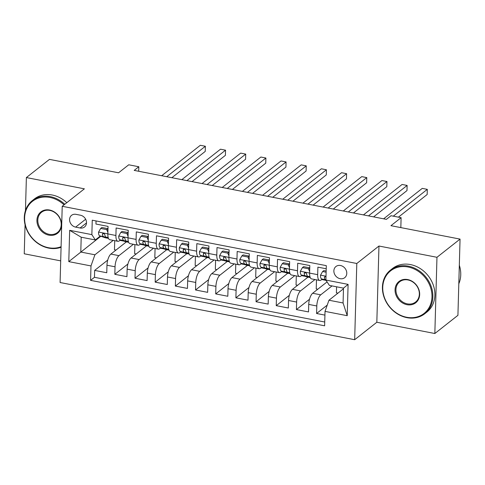<?xml version="1.0" encoding="UTF-8"?>
<svg xmlns="http://www.w3.org/2000/svg" width="485" height="485" viewBox="0 0 485 485"><rect width="100%" height="100%" fill="white"/><g stroke="black" fill="none" stroke-linecap="round" stroke-linejoin="round"><path stroke-width="0.73" d="M340.512 265.507A7.105 6.026 -128.2 0 0 335.929 266.52A7.105 6.026 -128.2 0 0 334.28 273.437A7.105 6.026 -128.2 0 0 340.143 278.693A7.105 6.026 -128.2 0 0 344.72 277.675A7.105 6.026 -128.2 0 0 346.369 270.763A7.105 6.026 -128.2 0 0 340.512 265.507M434.839 333.516L457.925 315.329L460.053 239.105L436.967 257.292L378.961 246.028L356.796 263.488L354.668 339.712L376.827 322.252L434.839 333.516L436.967 257.292M356.796 263.488L62.219 206.289L60.091 282.519L354.668 339.712M25.062 224.731L24.25 253.794L60.698 260.869M62.219 206.289L84.384 188.829L26.378 177.565L25.456 210.599M26.378 177.565L49.464 159.377L118.57 172.793L128.731 164.791L138.819 166.749L134.2 170.393L386.399 219.359L391.019 215.722L401.107 217.68L390.946 225.683L460.053 239.105M326.217 268.763L317.887 267.144L317.675 274.662L309.606 273.097A8.882 3.353 101 0 0 311.606 278.899L319.676 280.469A8.882 3.353 -79 0 1 317.675 274.662M309.606 273.097L309.818 265.574L297.711 263.228L297.499 270.745L289.43 269.175A8.882 3.353 101 0 0 291.43 274.983L299.5 276.553A8.882 3.353 -79 0 1 297.499 270.745M289.43 269.175L289.642 261.657L277.535 259.305L277.323 266.829L269.254 265.259A8.882 3.353 101 0 0 271.254 271.066L279.324 272.631A8.882 3.353 -79 0 1 277.323 266.829M269.254 265.259L269.466 257.741L257.359 255.389L257.147 262.906L249.078 261.342A8.882 3.353 101 0 0 251.078 267.15L259.148 268.714A8.882 3.353 -79 0 1 257.147 262.906M249.078 261.342L249.29 253.825L237.183 251.472L236.971 258.99L228.902 257.426A8.882 3.353 101 0 0 230.902 263.228L238.972 264.798A8.882 3.353 -79 0 1 236.971 258.99M228.902 257.426L229.108 249.902L217.007 247.556L216.795 255.074L208.726 253.51A8.882 3.353 101 0 0 210.726 259.311L218.796 260.881A8.882 3.353 -79 0 1 216.795 255.074M208.726 253.51L208.932 245.986L196.831 243.634L196.619 251.157L188.55 249.587A8.882 3.353 101 0 0 190.55 255.395L198.62 256.959A8.882 3.353 -79 0 1 196.619 251.157M188.55 249.587L188.756 242.07L176.655 239.717L176.443 247.241L168.374 245.671A8.882 3.353 101 0 0 170.374 251.479L178.444 253.043A8.882 3.353 -79 0 1 176.443 247.241M168.374 245.671L168.58 238.153L156.479 235.801L156.267 243.318L148.198 241.754A8.882 3.353 101 0 0 150.198 247.562L158.268 249.126A8.882 3.353 -79 0 1 156.267 243.318M148.198 241.754L148.404 234.237L136.303 231.885L136.091 239.402L128.022 237.838A8.882 3.353 101 0 0 130.022 243.64L138.092 245.21A8.882 3.353 -79 0 1 136.091 239.402M128.022 237.838L128.228 230.314L116.121 227.968L115.915 235.486A8.882 3.353 101 0 0 117.916 241.294A8.882 3.353 101 0 0 119.377 240.815L120.45 239.972M126.397 241.863L110.895 254.079A8.882 3.353 101 0 0 106.967 265.234L106.761 272.752L94.654 270.4L107.737 260.093M133.375 244.294L118.964 255.65A8.882 3.353 101 0 0 115.042 266.798L114.83 274.316L127.913 264.01M114.83 274.316L126.937 276.668L127.143 269.151A8.882 3.353 101 0 1 131.071 258.002L146.573 245.786M166.749 249.702L151.247 261.918A8.882 3.353 101 0 0 147.319 273.067L147.113 280.585L135.006 278.238L148.089 267.926M186.925 253.619L171.423 265.835A8.882 3.353 101 0 0 167.495 276.983L167.289 284.507L155.182 282.155L168.265 271.842M207.101 257.535L191.599 269.751A8.882 3.353 101 0 0 187.671 280.906L187.465 288.423L175.358 286.071L188.441 275.765M227.277 261.451L211.775 273.667A8.882 3.353 101 0 0 207.853 284.822L207.641 292.34L195.534 289.988L208.617 279.681M247.453 265.374L231.951 277.59A8.882 3.353 101 0 0 228.029 288.739L227.817 296.256L215.71 293.91L228.793 283.598M267.635 269.29L252.127 281.506A8.882 3.353 101 0 0 248.205 292.655L247.993 300.173L235.886 297.826L248.975 287.514M287.811 273.207L272.303 285.423A8.882 3.353 101 0 0 268.381 296.571L268.169 304.095L256.062 301.743L269.151 291.436M307.987 277.123L292.479 289.339A8.882 3.353 101 0 0 288.557 300.494L288.345 308.011L276.238 305.659L289.327 295.353M327.084 281.888L312.655 293.261A8.882 3.353 101 0 0 308.733 304.41L308.521 311.928L296.414 309.575L309.503 299.269M319.676 280.469A8.882 3.353 -79 0 0 321.143 279.99L322.21 279.148M299.5 276.553A8.882 3.353 -79 0 0 300.967 276.074L302.034 275.231M279.324 272.631A8.882 3.353 -79 0 0 280.785 272.158L281.858 271.315M259.148 268.714A8.882 3.353 -79 0 0 260.609 268.241L261.682 267.393M238.972 264.798A8.882 3.353 -79 0 0 240.433 264.319L241.506 263.476M218.796 260.881A8.882 3.353 -79 0 0 220.257 260.403L221.33 259.56M198.62 256.959A8.882 3.353 -79 0 0 200.081 256.486L201.154 255.643M178.444 253.043A8.882 3.353 -79 0 0 179.905 252.57L180.978 251.721M158.268 249.126A8.882 3.353 -79 0 0 159.729 248.653L160.802 247.805M138.092 245.21A8.882 3.353 -79 0 0 139.553 244.731L140.626 243.888M75.636 227.125L80.073 227.986A6.881 5.838 -128.2 0 0 84.511 227.004A6.881 5.838 -128.2 0 0 86.112 220.305A6.881 5.838 -128.2 0 0 80.431 215.213L75.993 214.352A6.881 5.838 -128.2 0 0 71.556 215.334A6.881 5.838 -128.2 0 0 69.961 222.033A6.881 5.838 -128.2 0 0 75.636 227.125L85.651 219.238M343.471 288.793L328.951 300.233L343.077 302.973L343.489 288.138L329.37 285.398L325.902 280.069L326.308 265.647L92.259 220.202L91.859 234.625L95.321 239.954L100.274 236.056M325.902 280.069L348.097 284.38L347.224 315.693L325.029 311.382L324.629 325.805L90.58 280.36L90.986 265.938L68.791 261.627L69.664 230.314L91.859 234.625M332.031 285.92L320.724 294.825L312.655 293.261M314.965 279.554L300.548 290.909L292.479 289.339M294.789 275.638L280.372 286.993L272.303 285.423M274.613 271.715L260.196 283.07L252.127 281.506M254.437 267.799L240.02 279.154L231.951 277.59M234.261 263.882L219.844 275.237L211.775 273.667M214.079 259.966L199.668 271.321L191.599 269.751M193.903 256.044L179.492 267.405L171.423 265.835M173.727 252.127L159.316 263.482L151.247 261.918M153.551 248.211L139.14 259.566L131.071 258.002M94.654 270.4L94.46 277.305L324.732 322.016M320.724 294.825A8.882 3.353 -79 0 0 316.802 305.974L316.59 313.498L324.926 315.117M296.414 309.575L296.626 302.058A8.882 3.353 -79 0 1 300.548 290.909M276.238 305.659L276.45 298.142A8.882 3.353 -79 0 1 280.372 286.993M256.062 301.743L256.274 294.225A8.882 3.353 -79 0 1 260.196 283.07M235.886 297.826L236.098 290.303A8.882 3.353 -79 0 1 240.02 279.154M215.71 293.91L215.922 286.386A8.882 3.353 -79 0 1 219.844 275.237M195.534 289.988L195.746 282.47A8.882 3.353 -79 0 1 199.668 271.321M175.358 286.071L175.57 278.554A8.882 3.353 -79 0 1 179.492 267.405M155.182 282.155L155.394 274.637A8.882 3.353 -79 0 1 159.316 263.482M135.006 278.238L135.218 270.715A8.882 3.353 -79 0 1 139.14 259.566M96.036 220.936L95.945 224.046L108.052 226.398L107.846 233.915A8.882 3.353 101 0 0 109.846 239.723L117.916 241.294M95.321 239.954L81.201 237.213L80.783 252.042L94.908 254.789L90.986 265.938M100.838 236.25L68.791 261.627M113.199 240.378L94.908 254.789M400.828 227.604L401.107 217.68M138.692 171.26L138.819 166.749M94.46 277.305L90.58 280.36M116.006 250.054L114.466 249.757L114.721 240.669M119.959 240.36L123.675 241.081M316.59 313.498L327.236 305.107M136.182 253.97L134.642 253.673L134.897 244.585M140.135 244.276L143.851 244.998M160.311 248.193L164.027 248.92M156.358 257.887L154.818 257.59L155.073 248.508M180.487 252.115L184.203 252.837M176.534 261.803L174.994 261.506L175.249 252.424M200.663 256.031L204.379 256.753M196.71 265.725L195.17 265.422L195.425 256.341M220.839 259.948L224.561 260.669M216.886 269.642L215.346 269.345L215.601 260.257M241.015 263.864L244.737 264.586M237.062 273.558L235.522 273.261L235.777 264.179M261.191 267.781L264.913 268.508M257.238 277.475L255.698 277.177L255.953 268.096M281.367 271.703L285.089 272.424M277.414 281.397L275.88 281.094L276.129 272.012M301.543 275.619L305.265 276.341M297.59 285.313L296.056 285.01L296.305 275.929M321.719 279.536L325.441 280.257M317.766 289.23L316.232 288.933L316.481 279.845M337.948 293.146L336.408 292.849L336.578 286.799M325.029 311.382L328.951 300.233M81.201 237.213L69.664 230.314M348.097 284.38L343.489 288.138M347.224 315.693L343.077 302.973M378.961 246.028L376.827 322.252M107.888 232.357L106.724 229.611L100.674 228.435L98.54 232.163A5.881 2.219 101 0 0 99.758 235.874L105.039 237.692A16.981 6.414 101 0 0 105.366 237.783L108.488 238.39M106.724 229.611L107.931 228.665L101.874 227.489L100.674 228.435M171.86 177.704L205.228 151.417L205.367 146.264L166.731 176.704M205.367 146.264L200.323 145.288L161.687 175.728M108.294 237.874L106.009 237.092A5.881 2.219 -79 0 1 104.869 234.831L104.233 233.758L103.457 233.43L102.741 233.624L102.444 234.364A5.881 2.219 101 0 0 103.59 236.619L108.452 238.293M104.342 233.855L104.196 233.8A2.995 1.134 -79 0 1 103.893 233.546M64.044 204.852A27.081 22.971 -128.2 0 0 49.937 197.456A27.081 22.971 -128.2 0 0 24.62 217.813A27.081 22.971 -128.2 0 0 48.53 247.726A27.081 22.971 -128.2 0 0 61.092 246.683M61.08 247.283A27.748 23.535 51.8 0 1 48.791 248.126A27.748 23.535 51.8 0 1 25.899 227.598A27.748 23.535 51.8 0 1 32.343 200.578A27.748 23.535 51.8 0 1 50.234 196.619A27.748 23.535 51.8 0 1 64.772 204.282M49.585 210.023A13.538 11.482 51.8 0 1 61.54 224.979A13.538 11.482 51.8 0 1 48.882 235.158A13.538 11.482 51.8 0 1 36.927 220.202A13.538 11.482 51.8 0 1 49.585 210.023M49.179 234.322A12.877 10.919 -128.2 0 0 57.479 232.485A12.877 10.919 -128.2 0 0 60.467 219.947A12.877 10.919 -128.2 0 0 49.846 210.423A12.877 10.919 -128.2 0 0 41.546 212.26A12.877 10.919 -128.2 0 0 38.557 224.797A12.877 10.919 -128.2 0 0 49.179 234.322M32.343 200.578L34.374 198.977A27.748 23.535 51.8 0 1 52.265 195.018A27.748 23.535 51.8 0 1 66.803 202.681M408.067 266.999A27.081 22.971 -128.2 0 0 382.75 287.35A27.081 22.971 -128.2 0 0 406.66 317.263A27.081 22.971 -128.2 0 0 431.977 296.911A27.081 22.971 -128.2 0 0 408.067 266.999M406.921 317.663A27.748 23.535 51.8 0 1 384.029 297.135A27.748 23.535 51.8 0 1 390.467 270.115A27.748 23.535 51.8 0 1 408.358 266.162A27.748 23.535 51.8 0 1 431.256 286.69A27.748 23.535 51.8 0 1 424.811 313.704A27.748 23.535 51.8 0 1 406.921 317.663M407.715 279.566A13.538 11.482 51.8 0 1 419.67 294.522A13.538 11.482 51.8 0 1 407.012 304.695A13.538 11.482 51.8 0 1 395.057 289.739A13.538 11.482 51.8 0 1 407.715 279.566M407.309 303.859A12.877 10.919 -128.2 0 0 415.609 302.022A12.877 10.919 -128.2 0 0 418.597 289.49A12.877 10.919 -128.2 0 0 407.976 279.96A12.877 10.919 -128.2 0 0 399.67 281.797A12.877 10.919 -128.2 0 0 396.682 294.334A12.877 10.919 -128.2 0 0 407.309 303.859M390.467 270.115L392.498 268.514A27.748 23.535 51.8 0 1 410.389 264.561A27.748 23.535 51.8 0 1 433.287 285.089A27.748 23.535 51.8 0 1 426.842 312.104L424.811 313.704M459.325 265.253A27.748 23.535 51.8 0 1 458.804 283.767M128.064 236.28L126.906 233.527L120.85 232.351L118.716 236.08A5.881 2.219 101 0 0 119.934 239.79L125.215 241.609A16.981 6.414 101 0 0 125.542 241.7L128.664 242.306M126.906 233.527L128.107 232.582L122.05 231.406L120.85 232.351M192.036 181.62L225.404 155.333L225.543 150.18L186.907 180.626M225.543 150.18L220.499 149.204L181.863 179.644M128.47 241.791L126.185 241.009A5.881 2.219 -79 0 1 125.045 238.747L124.409 237.674L123.633 237.347L122.917 237.541L122.62 238.28A5.881 2.219 101 0 0 123.766 240.536L128.628 242.209M124.518 237.771L124.372 237.717A2.995 1.134 -79 0 1 124.069 237.462M148.24 240.196L147.082 237.444L141.026 236.268L138.892 239.996A5.881 2.219 101 0 0 140.11 243.712L145.391 245.531A16.981 6.414 101 0 0 145.718 245.616L148.84 246.222M147.082 237.444L148.283 236.498L142.226 235.322L141.026 236.268M212.212 185.537L245.58 159.25L245.719 154.103L207.083 184.542M245.719 154.103L240.675 153.121L202.039 183.56M148.646 245.713L146.361 244.925A5.881 2.219 -79 0 1 145.221 242.67L144.585 241.591L143.809 241.263L143.093 241.457L142.796 242.197A5.881 2.219 101 0 0 143.942 244.452L148.804 246.125M144.7 241.688L144.548 241.639A2.995 1.134 -79 0 1 144.245 241.378M168.416 244.113L167.258 241.36L161.202 240.184L159.068 243.913A5.881 2.219 101 0 0 160.286 247.629L165.567 249.448A16.981 6.414 101 0 0 165.894 249.532L169.023 250.139M167.258 241.36L168.459 240.414L162.402 239.238L161.202 240.184M232.388 189.453L265.756 163.166L265.895 158.019L227.259 188.459M265.895 158.019L260.851 157.037L222.215 187.477M168.822 249.629L166.537 248.841A5.881 2.219 -79 0 1 165.397 246.586L164.761 245.507L163.985 245.18L163.269 245.374L162.972 246.113A5.881 2.219 101 0 0 164.118 248.375L168.98 250.048M164.876 245.604L164.724 245.555A2.995 1.134 -79 0 1 164.421 245.301M188.592 248.029L187.434 245.283L181.378 244.107L179.25 247.835A5.881 2.219 101 0 0 180.462 251.545L185.743 253.364A16.981 6.414 101 0 0 186.07 253.455L189.198 254.061M187.434 245.283L188.635 244.337L182.578 243.161L181.378 244.107M252.564 193.376L285.932 167.089L286.071 161.935L247.435 192.375M286.071 161.935L281.027 160.953L242.391 191.399M188.998 253.546L186.719 252.758A5.881 2.219 -79 0 1 185.573 250.502L184.937 249.423L184.161 249.096L183.445 249.29L183.148 250.036A5.881 2.219 101 0 0 184.294 252.291L189.156 253.964M185.052 249.526L184.9 249.472A2.995 1.134 -79 0 1 184.597 249.217M208.768 251.945L207.61 249.199L201.554 248.023L199.426 251.751A5.881 2.219 101 0 0 200.638 255.462L205.919 257.28A16.981 6.414 101 0 0 206.246 257.371L209.374 257.978M207.61 249.199L208.811 248.253L202.754 247.077L201.554 248.023M272.74 197.292L306.108 171.005L306.247 165.852L267.611 196.292M306.247 165.852L301.203 164.876L262.567 195.316M209.174 257.462L206.895 256.68A5.881 2.219 -79 0 1 205.749 254.419L205.113 253.346L204.337 253.018L203.621 253.212L203.33 253.952A5.881 2.219 101 0 0 204.47 256.207L209.332 257.881M205.228 253.443L205.076 253.388A2.995 1.134 -79 0 1 204.773 253.134M228.944 255.868L227.786 253.115L221.73 251.939L219.602 255.668A5.881 2.219 101 0 0 220.814 259.384L226.095 261.197A16.981 6.414 101 0 0 226.422 261.288L229.55 261.894M227.786 253.115L228.987 252.17L222.93 250.994L221.73 251.939M292.916 201.208L326.284 174.921L326.423 169.768L287.787 200.214M326.423 169.768L321.379 168.792L282.743 199.232M229.35 261.385L227.071 260.597A5.881 2.219 -79 0 1 225.925 258.341L225.289 257.262L224.513 256.935L223.797 257.129L223.506 257.868A5.881 2.219 101 0 0 224.646 260.124L229.508 261.797M225.404 257.359L225.252 257.311A2.995 1.134 -79 0 1 224.949 257.05M249.12 259.784L247.962 257.032L241.906 255.856L239.778 259.584A5.881 2.219 101 0 0 240.99 263.3L246.271 265.119A16.981 6.414 101 0 0 246.598 265.204L249.726 265.81M247.962 257.032L249.163 256.086L243.106 254.91L241.906 255.856M313.092 205.125L346.46 178.838L346.599 173.691L307.963 204.13M346.599 173.691L341.555 172.708L302.919 203.148M249.526 265.301L247.247 264.513A5.881 2.219 -79 0 1 246.101 262.258L245.465 261.179L244.689 260.851L243.979 261.045L243.682 261.785A5.881 2.219 101 0 0 244.822 264.046L249.684 265.719M245.58 261.276L245.428 261.227A2.995 1.134 -79 0 1 245.131 260.972M269.296 263.701L268.138 260.948L262.082 259.778L259.954 263.507A5.881 2.219 101 0 0 261.166 267.217L266.447 269.036A16.981 6.414 101 0 0 266.774 269.12L269.902 269.733M268.138 260.948L269.339 260.002L263.282 258.832L262.082 259.778M333.268 209.041L366.636 182.754L366.781 177.607L328.139 208.047M366.781 177.607L361.737 176.625L323.095 207.071M269.702 269.217L267.423 268.429A5.881 2.219 -79 0 1 266.277 266.174L265.641 265.095L264.865 264.768L264.155 264.962L263.858 265.701A5.881 2.219 101 0 0 264.998 267.962L269.86 269.636M265.756 265.192L265.604 265.143A2.995 1.134 -79 0 1 265.307 264.889M289.472 267.617L288.314 264.871L282.258 263.694L280.13 267.423A5.881 2.219 101 0 0 281.342 271.133L286.623 272.952A16.981 6.414 101 0 0 286.95 273.043L290.078 273.649M288.314 264.871L289.515 263.925L283.458 262.749L282.258 263.694M353.444 212.963L386.812 186.677L386.957 181.523L348.315 211.963M386.957 181.523L381.913 180.547L343.271 210.987M289.878 273.134L287.599 272.352A5.881 2.219 -79 0 1 286.453 270.09L285.817 269.017L285.041 268.684L284.331 268.878L284.034 269.624A5.881 2.219 101 0 0 285.174 271.879L290.036 273.552M285.932 269.114L285.78 269.06A2.995 1.134 -79 0 1 285.483 268.805M309.648 271.539L308.49 268.787L302.434 267.611L300.306 271.339A5.881 2.219 101 0 0 301.518 275.05L306.799 276.868A16.981 6.414 101 0 0 307.126 276.959L310.254 277.565M308.49 268.787L309.691 267.841L303.634 266.665L302.434 267.611M373.62 216.88L406.988 190.593L407.133 185.44L368.491 215.886M407.133 185.44L402.089 184.464L363.447 214.904M310.054 277.05L307.775 276.268A5.881 2.219 -79 0 1 306.629 274.007L305.993 272.934L305.217 272.606L304.507 272.8L304.21 273.54A5.881 2.219 101 0 0 305.35 275.795L310.212 277.469M306.108 273.031L305.956 272.976A2.995 1.134 -79 0 1 305.659 272.722M326.12 272.212L322.616 271.527L320.482 275.256A5.881 2.219 101 0 0 321.694 278.972L326.199 280.518M326.156 271.036L323.816 270.581L322.616 271.527M398.415 217.159L427.164 194.509L427.309 189.362L393.286 216.164M427.309 189.362L422.265 188.38L383.623 218.82M325.999 276.729L325.005 276.553L324.386 277.456A5.881 2.219 101 0 0 325.526 279.712L325.908 279.845M118.964 255.65L110.895 254.079M115.042 266.798L106.967 265.234M316.802 305.974L308.733 304.41M296.626 302.058L288.557 300.494M276.45 298.142L268.381 296.571M256.274 294.225L248.205 292.655M236.098 290.303L228.029 288.739M215.922 286.386L207.853 284.822M195.746 282.47L187.671 280.906M175.57 278.554L167.495 276.983M155.394 274.637L147.319 273.067M135.218 270.715L127.143 269.151M115.915 235.486L107.846 233.915M86.506 222.918L80.073 227.986M107.846 233.867L98.594 232.066M108.476 238.359L105.039 237.692M103.59 236.619L99.758 235.874M108.185 237.511L106.009 237.092M103.602 233.449L102.444 234.364M128.022 237.783L118.77 235.989M128.652 242.282L125.215 241.609M123.766 240.536L119.934 239.79M128.361 241.427L126.185 241.009M123.778 237.365L122.62 238.28M148.198 241.7L138.946 239.905M148.834 246.198L145.391 245.531M143.942 244.452L140.11 243.712M148.537 245.349L146.361 244.925M143.954 241.287L142.796 242.197M168.374 245.616L159.122 243.822M169.01 250.114L165.567 249.448M164.118 248.375L160.286 247.629M168.713 249.266L166.537 248.841M164.13 245.204L162.972 246.113M188.55 249.539L179.298 247.738M189.186 254.031L185.743 253.364M184.294 252.291L180.462 251.545M188.889 253.182L186.719 252.758M184.312 249.12L183.148 250.036M208.726 253.455L199.474 251.66M209.362 257.953L205.919 257.28M204.47 256.207L200.638 255.462M209.065 257.098L206.895 256.68M204.488 253.037L203.33 253.952M228.902 257.371L219.65 255.577M229.538 261.87L226.095 261.197M224.646 260.124L220.814 259.384M229.241 261.021L227.071 260.597M224.664 256.953L223.506 257.868M249.078 261.288L239.826 259.493M249.714 265.786L246.271 265.119M244.822 264.046L240.99 263.3M249.417 264.937L247.247 264.513M244.84 260.875L243.682 261.785M269.254 265.204L260.002 263.41M269.89 269.702L266.447 269.036M264.998 267.962L261.166 267.217M269.593 268.854L267.423 268.429M265.016 264.792L263.858 265.701M289.43 269.126L280.178 267.326M290.066 273.619L286.623 272.952M285.174 271.879L281.342 271.133M289.769 272.77L287.599 272.352M285.192 268.708L284.034 269.624M309.606 273.043L300.354 271.248M310.242 277.541L306.799 276.868M305.35 275.795L301.518 275.05M309.945 276.686L307.775 276.268M305.368 272.625L304.21 273.54M326.011 276.226L320.536 275.165M325.526 279.712L321.694 278.972M325.544 276.547L324.386 277.456"/></g></svg>
